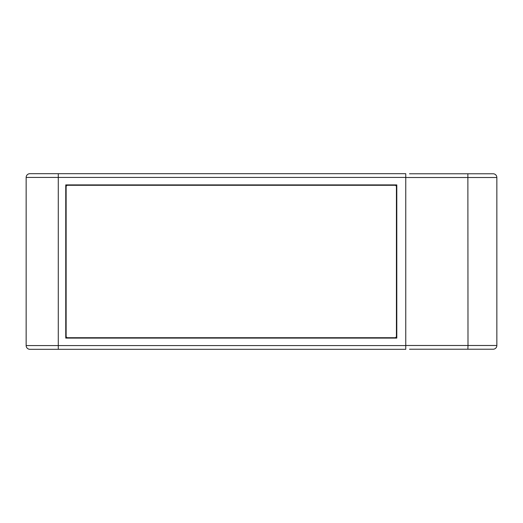 <?xml version="1.0" encoding="UTF-8"?>
<svg xmlns="http://www.w3.org/2000/svg" width="523" height="523" viewBox="0 0 523 523"><rect width="100%" height="100%" fill="white"/><g stroke="black" fill="none" stroke-linecap="round" stroke-linejoin="round"><path stroke-width="0.78" d="M58.282 173.695L29.889 173.695A3.739 3.739 0 0 0 26.15 177.434L26.15 345.566A3.739 3.739 0 0 0 29.889 349.305L405.756 349.305L405.756 173.695L58.282 173.695L58.282 177.434L405.756 177.434M409.496 349.227L493.111 349.227A3.739 3.739 0 0 0 496.85 345.494L496.85 177.506A3.739 3.739 0 0 0 493.111 173.773L409.496 173.773M65.754 184.907L65.754 338.093L396.794 338.093L396.794 184.907L65.754 184.907M67.624 337.721L394.924 337.721A1.497 1.497 0 0 0 396.421 336.224L396.421 186.776A1.497 1.497 0 0 0 394.924 185.279L67.624 185.279A1.497 1.497 0 0 0 66.127 186.776L66.127 336.224A1.497 1.497 0 0 0 67.624 337.721M461.802 173.773L468.196 173.773M461.802 349.227L468.196 349.227M496.85 177.506L405.756 177.506M496.85 345.494L468 345.494L467.869 173.773M467.869 349.227L468 345.494L405.756 345.494M26.15 177.434L58.282 177.434L58.282 345.566L405.756 345.566M26.15 345.566L58.282 345.566L58.282 349.305"/></g></svg>

